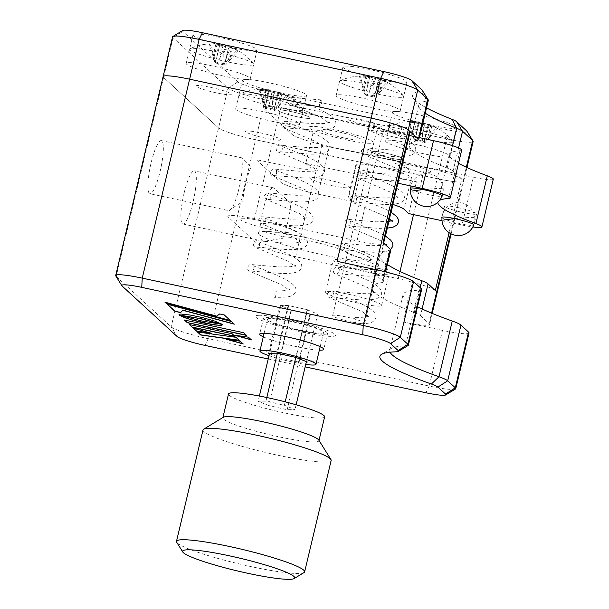 <?xml version="1.0" encoding="UTF-8"?>
<svg xmlns="http://www.w3.org/2000/svg" width="609" height="609" viewBox="0 0 609 609"><rect width="100%" height="100%" fill="white"/><g stroke="black" fill="none" stroke-linecap="round" stroke-linejoin="round"><path stroke-width="0.46" stroke-dasharray="3.04 2.28" d="M272.116 188.059L273.601 187.869L290.858 203.376A27.169 5.344 -77.9 0 1 287.844 221.897A27.169 5.344 -77.9 0 1 282.538 238.309L263.773 241.324L260.188 238.111A27.169 5.344 -77.9 0 1 262.989 210.181A27.169 5.344 -77.9 0 1 272.116 188.059M184.063 193.266A27.169 5.344 -77.9 0 1 194.294 170.87A27.169 5.344 -77.9 0 1 193.137 201.594A27.169 5.344 -77.9 0 1 182.906 223.998A27.169 5.344 -77.9 0 1 184.063 193.266M229.951 210.349C228.071 210.744 232.341 207.897 242.77 201.807A27.169 5.344 -77.9 0 1 245.785 183.279A27.169 5.344 -77.9 0 1 251.098 166.866L242.169 157.914L241.872 160.296A27.169 5.344 -77.9 0 1 239.071 188.227A27.169 5.344 -77.9 0 1 229.951 210.349L229.228 210.706L149.913 193.715A27.169 5.344 -77.9 0 1 151.07 162.984A27.169 5.344 -77.9 0 1 161.301 140.58A27.169 5.344 -77.9 0 1 160.144 171.312A27.169 5.344 -77.9 0 1 149.913 193.715M365.986 271.325A28.813 3.243 13.4 0 1 333.146 260.233A28.813 3.243 13.4 0 1 356.364 262.494A28.813 3.243 13.4 0 1 389.204 273.586A28.813 3.243 13.4 0 1 365.986 271.325M358.404 303.153A28.813 3.243 13.4 0 1 325.556 292.061A28.813 3.243 13.4 0 1 348.782 294.322A28.813 3.243 13.4 0 1 381.622 305.413A28.813 3.243 13.4 0 1 358.404 303.153M263.286 336.823A32.932 3.707 -166.6 0 0 297.23 346.803A32.932 3.707 -166.6 0 0 319.344 350.175M290.029 320.791A32.932 3.707 -166.6 0 0 263.491 318.202A32.932 3.707 -166.6 0 0 301.021 330.885A32.932 3.707 -166.6 0 0 327.558 333.466A32.932 3.707 -166.6 0 0 290.029 320.791M435.313 290.539A32.932 3.707 -166.6 0 0 398.24 278.724L295.639 256.732A32.932 3.707 13.4 0 1 258.566 244.917L228.329 217.154A32.932 3.707 13.4 0 1 254.402 218.875L357.003 240.867A32.932 3.707 -166.6 0 0 383.541 243.448A32.932 3.707 -166.6 0 0 383.076 242.588M295.639 256.732L322.176 145.323L424.785 167.315A32.932 3.707 13.4 0 1 461.85 179.13L449.099 232.661M374.999 269.475L374.116 273.152A32.932 3.707 -166.6 0 0 337.051 261.337M254.402 218.875L280.939 107.466L383.548 129.458L357.003 240.867M410.085 132.046A32.932 3.707 13.4 0 1 383.548 129.458M422.083 308.976L420.476 315.706A32.932 3.707 -166.6 0 0 414.257 312.569A209.108 23.553 13.4 0 1 371.833 287.143A209.108 23.553 13.4 0 1 381.66 282.645A32.932 3.707 -166.6 0 0 383.206 281.937A32.932 3.707 -166.6 0 0 382.749 281.069L384.972 271.743M387.354 264.55A209.108 23.553 13.4 0 1 379.415 255.316A209.108 23.553 13.4 0 1 389.242 250.817L381.66 282.645M390.795 250.109A32.932 3.707 13.4 0 1 389.242 250.817M374.116 273.152L382.749 281.069M262.981 221.196A28.813 3.243 13.4 0 1 295.418 231.534A28.813 3.243 13.4 0 1 272.604 230.027A28.813 3.243 13.4 0 1 240.167 219.689A28.813 3.243 13.4 0 1 262.981 221.196M304.858 237.426A57.627 6.493 13.4 0 1 369.732 258.102A57.627 6.493 13.4 0 1 324.102 255.095A57.627 6.493 13.4 0 1 259.236 234.419A57.627 6.493 13.4 0 1 304.858 237.426M420.476 315.706L429.101 323.63L431.598 313.148M458.577 147.949L453.066 171.068L463.228 180.393A32.932 3.707 13.4 0 1 463.693 181.254A32.932 3.707 -166.6 0 0 463.228 180.393L461.85 179.13M172.583 36.822A32.932 3.707 -166.6 0 0 173.047 37.689L228.032 88.16A32.932 3.707 -166.6 0 0 265.098 99.975L446.633 138.882L437.155 178.673L255.62 139.766A32.932 3.707 13.4 0 1 218.555 127.951A32.932 3.707 -166.6 0 0 255.62 139.766L437.155 178.673A32.932 3.707 -166.6 0 0 463.693 181.254A32.932 3.707 13.4 0 1 437.155 178.673L403.029 321.91A32.932 3.707 -166.6 0 0 429.566 324.49A32.932 3.707 -166.6 0 0 429.101 323.63M417.53 306.769A177.006 19.937 13.4 0 1 403.067 294.589A177.006 19.937 13.4 0 1 418.741 290.265L405.465 345.965A177.006 19.937 -166.6 0 0 391.427 348.356A177.006 19.937 -166.6 0 0 389.798 350.289A177.006 19.937 -166.6 0 0 390.064 352.185M469.029 332.948A32.932 3.707 13.4 0 1 442.492 330.367L429.223 386.068L208.225 338.703A32.932 3.707 13.4 0 1 171.159 326.888L116.174 276.417A32.932 3.707 13.4 0 1 115.824 276.006M403.029 321.91L442.492 330.367M421.656 289.458A32.932 3.707 13.4 0 1 418.741 290.265M455.456 389.014A32.932 3.707 13.4 0 1 429.223 386.068L425.95 392.767M122.173 286.063L116.174 276.417L163.57 77.472L218.555 127.951L163.57 77.472A32.932 3.707 13.4 0 1 163.105 76.612M408.083 345.524A32.932 3.707 13.4 0 1 405.465 345.965L396.292 351.819M268.211 358.96L305.162 366.877M246.242 335.163L243.592 332.537L184.634 320.068M221.661 324.041L214.855 320.951L201.396 317.167L187.283 314.411L180.142 314.099M180.18 313.939L179.076 314.51M210.219 332.933L193.533 328.236M239.17 340.225L236.056 337.173L197.643 332.012M242.991 343.735L240.243 341.017L227.918 339.525M251.159 339.67L248.472 337.013L235.767 335.392M234.747 336.168L232.075 333.709M232.113 333.549L189.574 324.605M230.545 320.524L224.31 314.8L219.689 313.81L216.789 316.01L164.917 302.163M234.046 323.935L231.45 321.362L167.391 304.241M221.379 324.125L204.609 321.423L181.056 315.713M222.346 324.833L221.798 324.163M181.094 315.553L180.112 315.256M441.989 217.71A16.466 1.857 -166.6 0 0 460.632 223.731A16.466 1.857 -166.6 0 0 473.657 225.254M457.793 207.547A16.466 1.857 -166.6 0 0 444.524 206.253A16.466 1.857 -166.6 0 0 463.289 212.594A16.466 1.857 -166.6 0 0 476.558 213.881A16.466 1.857 -166.6 0 0 457.793 207.547M408.776 213.584L416.358 181.756L361.107 169.911L356.295 165.496A28.813 3.243 -166.6 0 1 355.892 164.742A28.813 3.243 -166.6 0 1 381.881 167.612A28.813 3.243 -166.6 0 1 411.547 177.341L403.965 209.169M392.835 204.426A28.813 3.243 -166.6 0 0 363.954 197.346A28.813 3.243 -166.6 0 0 348.31 196.57A28.813 3.243 -166.6 0 0 348.713 197.324L353.524 201.746L361.107 169.911M397.898 183.202L305.771 163.456L313.353 131.628L285.728 125.705L289.519 109.787L409.271 135.457M461.675 150.164A24.695 2.779 13.4 0 1 459.985 150.743A156.422 17.623 -166.6 0 0 449.32 154.427A156.422 17.623 -166.6 0 0 458.539 163.303M493.29 179.183A24.695 2.779 13.4 0 1 473.383 177.249L462.01 224.995A24.695 2.779 -166.6 0 0 472.85 226.959M439.66 200.308A156.422 17.623 -166.6 0 0 437.947 202.15M384.964 152.981A16.466 1.857 -166.6 0 0 371.932 152.121A16.466 1.857 -166.6 0 0 390.46 158.028A16.466 1.857 -166.6 0 0 403.501 158.888A16.466 1.857 -166.6 0 0 384.964 152.981A16.466 1.857 -166.6 0 0 371.932 152.121A16.466 1.857 -166.6 0 0 390.46 158.028A16.466 1.857 -166.6 0 0 403.501 158.888A16.466 1.857 -166.6 0 0 384.964 152.981M297.078 116.73A16.466 1.857 -166.6 0 0 310.118 117.59A16.466 1.857 -166.6 0 0 291.582 111.683A16.466 1.857 -166.6 0 0 278.549 110.823A16.466 1.857 -166.6 0 0 297.078 116.73A16.466 1.857 -166.6 0 0 310.118 117.59A16.466 1.857 -166.6 0 0 291.582 111.683A16.466 1.857 -166.6 0 0 278.549 110.823A16.466 1.857 -166.6 0 0 297.078 116.73M344.458 138.007A20.584 2.322 -166.6 0 0 360.756 139.08A20.584 2.322 -166.6 0 0 337.584 131.696A20.584 2.322 -166.6 0 0 321.293 130.623A20.584 2.322 -166.6 0 0 344.458 138.007M305.771 163.456L310.582 167.871A28.813 3.243 -166.6 0 1 287.768 166.371L256.199 159.604L280.939 182.319A32.932 3.707 -166.6 0 0 318.012 194.134L329.385 146.388L473.383 177.249M329.385 146.388A32.932 3.707 13.4 0 1 292.312 134.574L263.446 108.075A32.932 3.707 13.4 0 1 289.519 109.787M442.012 220.709L462.01 224.995M318.012 194.134L353.524 201.746M410.375 188.683A16.466 1.857 -166.6 0 0 429.018 194.713A16.466 1.857 -166.6 0 0 442.043 196.227M333.085 185.753A20.584 2.322 -166.6 0 0 349.383 186.826A20.584 2.322 -166.6 0 0 326.211 179.442A20.584 2.322 -166.6 0 0 309.92 178.368A20.584 2.322 -166.6 0 0 333.085 185.753M280.033 92.88A32.932 3.707 13.4 0 1 242.504 80.198A32.932 3.707 13.4 0 1 269.033 82.786A32.932 3.707 13.4 0 1 306.571 95.461A32.932 3.707 13.4 0 1 280.033 92.88M273.205 121.526A32.932 3.707 13.4 0 1 235.675 108.851A32.932 3.707 13.4 0 1 262.213 111.432A32.932 3.707 13.4 0 1 299.742 124.114A32.932 3.707 13.4 0 1 273.205 121.526M429.992 125.02A32.932 3.707 13.4 0 1 392.462 112.338A32.932 3.707 13.4 0 1 419 114.926A32.932 3.707 13.4 0 1 456.529 127.601A32.932 3.707 13.4 0 1 429.992 125.02M423.171 153.666A32.932 3.707 13.4 0 1 385.634 140.991A32.932 3.707 13.4 0 1 412.171 143.572A32.932 3.707 13.4 0 1 449.708 156.254A32.932 3.707 13.4 0 1 423.171 153.666M380.511 79.589A32.932 3.707 13.4 0 1 342.974 66.914A32.932 3.707 13.4 0 1 369.511 69.495A32.932 3.707 13.4 0 1 407.048 82.177A32.932 3.707 13.4 0 1 380.511 79.589M373.682 108.242A32.932 3.707 13.4 0 1 336.153 95.56A32.932 3.707 13.4 0 1 362.69 98.14A32.932 3.707 13.4 0 1 400.22 110.823A32.932 3.707 13.4 0 1 373.682 108.242M230.552 47.449A32.932 3.707 13.4 0 1 193.015 34.774A32.932 3.707 13.4 0 1 219.552 37.355A32.932 3.707 13.4 0 1 257.082 50.037A32.932 3.707 13.4 0 1 230.552 47.449M223.724 76.102A32.932 3.707 13.4 0 1 186.194 63.42A32.932 3.707 13.4 0 1 212.731 66A32.932 3.707 13.4 0 1 250.261 78.683A32.932 3.707 13.4 0 1 223.724 76.102M346.521 139.903A32.932 3.707 -166.6 0 0 372.594 141.623A32.932 3.707 -166.6 0 0 335.521 129.808A32.932 3.707 -166.6 0 0 309.456 128.088A32.932 3.707 -166.6 0 0 346.521 139.903M260.134 132.8A18.11 2.04 13.4 0 1 280.521 139.301A18.11 2.04 13.4 0 1 266.186 138.357A18.11 2.04 13.4 0 1 245.8 131.856A18.11 2.04 13.4 0 1 260.134 132.8M410.093 164.94A18.11 2.04 13.4 0 1 430.487 171.441A18.11 2.04 13.4 0 1 416.145 170.497A18.11 2.04 13.4 0 1 395.759 163.996A18.11 2.04 13.4 0 1 410.093 164.94M360.612 119.516A18.11 2.04 13.4 0 1 380.998 126.01A18.11 2.04 13.4 0 1 366.664 125.066A18.11 2.04 13.4 0 1 346.27 118.565A18.11 2.04 13.4 0 1 360.612 119.516M210.653 87.376A18.11 2.04 13.4 0 1 231.039 93.87A18.11 2.04 13.4 0 1 216.697 92.926A18.11 2.04 13.4 0 1 196.311 86.425A18.11 2.04 13.4 0 1 210.653 87.376M453.066 171.068A32.932 3.707 -166.6 0 0 447.212 168.069A197.582 22.259 13.4 0 1 409.271 144.889A197.582 22.259 13.4 0 1 417.492 140.793A32.932 3.707 -166.6 0 0 418.863 140.108A32.932 3.707 -166.6 0 0 418.406 139.24L418.817 137.505M415.802 136.858L418.406 139.24M466.974 131.262A24.695 2.779 13.4 0 1 447.151 129.664L265.623 90.756A24.695 2.779 13.4 0 1 237.822 81.895L182.837 31.424A24.695 2.779 13.4 0 1 182.715 30.503M447.151 129.664L446.633 138.882A32.932 3.707 -166.6 0 0 473.17 141.471M422.151 90.109A24.695 2.779 13.4 0 1 421.207 90.962A205.819 23.18 -166.6 0 0 413.321 98.095A205.819 23.18 -166.6 0 0 426.544 107.884M425.28 113.183A197.582 22.259 13.4 0 1 419.411 107.846A197.582 22.259 13.4 0 1 418.756 105.098A197.582 22.259 13.4 0 1 426.978 101.003A32.932 3.707 -166.6 0 0 428.348 100.318M352.961 322.275A16.466 1.857 13.4 0 1 332.643 315.614A16.466 1.857 13.4 0 1 344.359 316.581A16.466 1.857 13.4 0 1 364.677 323.242A16.466 1.857 13.4 0 1 352.961 322.275M388.344 131.963A16.466 1.857 -166.6 0 0 376.628 130.996A16.466 1.857 -166.6 0 0 396.946 137.657A16.466 1.857 -166.6 0 0 408.662 138.624A16.466 1.857 -166.6 0 0 388.344 131.963M270.114 318.454A28.813 3.243 -166.6 0 0 267.496 319.162A28.813 3.243 -166.6 0 0 289.085 327.566A28.813 3.243 -166.6 0 0 320.935 333.222A28.813 3.243 -166.6 0 0 323.554 332.514A28.813 3.243 -166.6 0 0 301.965 324.102A28.813 3.243 -166.6 0 0 270.114 318.454M268.995 355.671A28.813 3.243 -166.6 0 0 305.748 364.426M299.08 362.18L310.453 314.434L291.094 310.088L279.721 357.833L299.08 362.18L306.319 362.035M296.157 357.506L307.537 309.76L288.179 305.413L279.965 305.573L268.584 353.319M288.179 305.413L276.806 353.159M269.475 353.677L279.721 357.833M259.228 315.287A41.161 4.636 -166.6 0 0 278.579 326.173A41.161 4.636 -166.6 0 0 331.821 336.381A41.161 4.636 -166.6 0 0 312.47 325.503A41.161 4.636 -166.6 0 0 259.228 315.287M282.964 236.772A37.05 4.172 13.4 0 1 324.544 244.506A37.05 4.172 13.4 0 1 350.472 254.973L370.797 260.454A58.449 6.585 13.4 0 0 330.36 243.493A58.449 6.585 13.4 0 0 262.639 231.291L282.964 236.772M424.602 139.225L427.921 125.728C427.8 124.921 429.101 125.012 431.827 125.987A52.595 51.225 132.6 0 1 437.605 128.636A51.11 11.586 132.8 0 0 437.148 128.088A51.11 11.586 132.8 0 0 436.6 127.7A51.11 11.586 132.8 0 0 436.554 127.677A52.595 51.225 -47.4 0 0 435.823 127.289A52.595 51.225 -47.4 0 0 430.784 125.028L425.227 123.254A52.595 10.345 102.1 0 0 423.841 123.627A51.11 45.987 -143.5 0 0 417.843 122.34A52.595 10.345 -77.9 0 1 419.228 121.967L415.315 121.709A52.595 51.225 -47.4 0 0 408.898 121.754A51.11 5.824 -107.9 0 1 409.393 122.143A51.11 5.824 -107.9 0 1 409.948 122.713A52.595 51.225 132.6 0 1 416.358 122.668C419.38 122.927 421.23 123.513 421.923 124.442A52.595 10.345 -77.9 0 1 422.661 126.763A51.11 40.232 177.3 0 1 428.66 128.05A52.595 10.345 102.1 0 0 427.921 125.728L424.602 139.225L424.351 142.613L416.297 140.885A4.941 0.556 -166.6 0 0 415.407 140.595L413.998 139.309A4.941 0.556 -166.6 0 0 414.63 139.354L416.046 135.723L419.304 121.96A52.686 52.686 0 0 0 389.486 126.261A32.932 3.707 -166.6 0 0 389.501 127.563A32.932 3.707 -166.6 0 0 425.668 139.179A32.932 3.707 -166.6 0 0 452.906 141.372A32.932 3.707 -166.6 0 0 452.647 141.098A32.932 3.707 -166.6 0 0 421.017 130.501A32.932 3.707 -166.6 0 0 389.486 126.261M416.046 135.723L419.327 121.967M415.315 121.709L412.46 133.698L413.998 139.309M412.46 133.698L408.898 121.754M409.948 122.713L415.407 140.595M421.923 124.442L419.061 136.431L416.297 140.885M419.061 136.431L422.661 126.763M425.059 137.718L428.66 128.05M431.827 125.987L428.972 137.977L424.983 142.651A4.941 0.556 -166.6 0 0 424.351 142.613M428.972 137.977L437.605 128.636M424.983 142.651L423.575 141.364L436.554 127.677M425.227 123.254L422.372 135.244L422.684 141.075A4.941 0.556 -166.6 0 0 423.575 141.364M422.372 135.244L423.841 123.627M422.684 141.075L414.63 139.354M416.373 133.957L417.843 122.34M274.644 107.085L277.955 93.588C277.833 92.781 279.143 92.865 281.868 93.847A52.595 51.225 132.6 0 1 287.638 96.496A51.11 11.586 132.8 0 0 287.182 95.948A51.11 11.586 132.8 0 0 286.633 95.56A51.11 11.586 132.8 0 0 286.595 95.537A52.595 51.225 -47.4 0 0 285.865 95.149A52.595 51.225 -47.4 0 0 280.825 92.888L275.26 91.114A52.595 10.345 102.1 0 0 273.883 91.487A51.11 45.987 -143.5 0 0 267.884 90.201A52.595 10.345 -77.9 0 1 269.269 89.828L265.357 89.569A52.595 51.225 -47.4 0 0 258.939 89.607A51.11 5.824 -107.9 0 1 259.434 90.003A51.11 5.824 -107.9 0 1 259.982 90.566A52.595 51.225 132.6 0 1 266.399 90.528C269.414 90.787 271.271 91.373 271.957 92.302A52.595 10.345 -77.9 0 1 272.703 94.623A51.11 40.232 177.3 0 1 278.701 95.91A52.595 10.345 102.1 0 0 277.955 93.588L274.644 107.085L274.393 110.465L266.339 108.745A4.941 0.556 -166.6 0 0 265.44 108.455L264.04 107.169A4.941 0.556 -166.6 0 0 264.671 107.214L266.087 103.583L269.345 89.82A52.686 52.686 0 0 0 239.527 94.121A32.932 3.707 -166.6 0 0 239.543 95.423A32.932 3.707 -166.6 0 0 275.71 107.039A32.932 3.707 -166.6 0 0 302.947 109.232A32.932 3.707 -166.6 0 0 302.688 108.95A32.932 3.707 -166.6 0 0 271.058 98.361A32.932 3.707 -166.6 0 0 239.527 94.121M266.087 103.583L269.361 89.828M265.357 89.569L262.502 101.558L264.04 107.169M262.502 101.558L258.939 89.607M259.982 90.566L265.44 108.455M271.957 92.302L269.102 104.291L266.339 108.745M269.102 104.291L272.703 94.623M275.101 105.578L278.701 95.91M281.868 93.847L279.013 105.829L275.017 110.511A4.941 0.556 -166.6 0 0 274.393 110.465M279.013 105.829L287.638 96.496M275.017 110.511L273.616 109.224L286.595 95.537M275.26 91.114L272.406 103.104L272.725 108.935A4.941 0.556 -166.6 0 0 273.616 109.224M272.406 103.104L273.883 91.487M272.725 108.935L264.671 107.214M266.407 101.817L267.884 90.201M225.155 61.654L228.474 48.157C228.352 47.357 229.654 47.441 232.387 48.416A52.595 51.225 132.6 0 1 238.157 51.072A51.11 11.586 132.8 0 0 237.7 50.517A51.11 11.586 132.8 0 0 237.152 50.128A51.11 11.586 132.8 0 0 237.114 50.113A52.595 51.225 -47.4 0 0 236.376 49.725A52.595 51.225 -47.4 0 0 231.344 47.456L225.779 45.683A52.595 10.345 102.1 0 0 224.401 46.056A51.11 45.987 -143.5 0 0 218.403 44.769A52.595 10.345 -77.9 0 1 219.78 44.396L215.868 44.137A52.595 51.225 -47.4 0 0 209.458 44.183A51.11 5.824 -107.9 0 1 209.953 44.571A51.11 5.824 -107.9 0 1 210.501 45.142A52.595 51.225 132.6 0 1 216.918 45.096C219.933 45.355 221.79 45.949 222.475 46.87A52.595 10.345 -77.9 0 1 223.214 49.192A51.11 40.232 177.3 0 1 229.212 50.478A52.595 10.345 102.1 0 0 228.474 48.157L225.155 61.654L224.904 65.041L216.85 63.313A4.941 0.556 -166.6 0 0 215.959 63.031L214.558 61.745A4.941 0.556 -166.6 0 0 215.183 61.783L216.606 58.152L219.864 44.396A52.686 52.686 0 0 0 190.038 48.697A32.932 3.707 -166.6 0 0 190.061 49.991A32.932 3.707 -166.6 0 0 226.221 61.608A32.932 3.707 -166.6 0 0 253.466 63.8A32.932 3.707 -166.6 0 0 253.199 63.526A32.932 3.707 -166.6 0 0 221.577 52.937A32.932 3.707 -166.6 0 0 190.038 48.697M216.606 58.152L219.879 44.396M215.868 44.137L213.013 56.127L214.558 61.745M213.013 56.127L209.458 44.183M210.501 45.142L215.959 63.031M222.475 46.87L219.621 58.86L216.85 63.313M219.621 58.86L223.214 49.192M225.619 60.146L229.212 50.478M232.387 48.416L229.532 60.405L225.536 65.079A4.941 0.556 -166.6 0 0 224.904 65.041M229.532 60.405L238.157 51.072M225.536 65.079L224.135 63.793L237.114 50.113M225.779 45.683L222.924 57.672L223.237 63.511A4.941 0.556 -166.6 0 0 224.135 63.793M222.924 57.672L224.401 46.056M223.237 63.511L215.183 61.783M216.926 56.386L218.403 44.769M372.434 79.01L369.579 91L366.816 95.453L374.87 97.181L375.121 93.794L378.433 80.297C378.311 79.497 379.613 79.581 382.345 80.555A52.595 51.225 132.6 0 1 388.116 83.212A51.11 11.586 132.8 0 0 387.659 82.657A51.11 11.586 132.8 0 0 387.111 82.268A51.11 11.586 132.8 0 0 387.073 82.253A52.595 51.225 -47.4 0 0 386.342 81.865A52.595 51.225 -47.4 0 0 381.303 79.596L375.738 77.823A52.595 10.345 102.1 0 0 374.36 78.196A51.11 45.987 -143.5 0 0 368.361 76.909A52.595 10.345 -77.9 0 1 369.739 76.536L365.834 76.285A52.595 51.225 -47.4 0 0 359.417 76.323A51.11 5.824 -107.9 0 1 359.911 76.711A51.11 5.824 -107.9 0 1 360.459 77.282A52.595 51.225 132.6 0 1 366.877 77.244C369.891 77.495 371.749 78.089 372.434 79.01A52.595 10.345 -77.9 0 1 373.18 81.332A51.11 40.232 177.3 0 1 379.171 82.618A52.595 10.345 102.1 0 0 378.433 80.297L378.402 80.038M403.166 95.666A32.932 3.707 -166.6 0 0 371.536 85.077A32.932 3.707 -166.6 0 0 340.005 80.837A32.932 3.707 -166.6 0 0 340.02 82.131A32.932 3.707 -166.6 0 0 376.187 93.756A32.932 3.707 -166.6 0 0 403.424 95.94A32.932 3.707 -166.6 0 0 403.166 95.666M365.834 76.285L362.972 88.267L364.517 93.885A4.941 0.556 -166.6 0 0 365.149 93.923L366.565 90.292L369.823 76.536A52.686 52.686 0 0 0 340.005 80.837M362.972 88.267L359.417 76.323M364.517 93.885L365.918 95.171L360.459 77.282M366.816 95.453A4.941 0.556 -166.6 0 0 365.918 95.171M369.579 91L373.18 81.332M375.578 92.286L379.171 82.618M382.345 80.555L379.491 92.545L375.494 97.219A4.941 0.556 -166.6 0 0 374.87 97.181M379.491 92.545L388.116 83.212M375.494 97.219L374.093 95.933L387.073 82.253M375.738 77.823L372.883 89.812L373.203 95.651A4.941 0.556 -166.6 0 0 374.093 95.933M372.883 89.812L374.36 78.196M373.203 95.651L365.149 93.923M366.884 88.526L368.361 76.909M304.005 572.589A65.863 7.422 13.4 0 1 246.105 565.51A65.863 7.422 13.4 0 1 176.694 542.261M203.018 429.939A65.863 7.422 -166.6 0 0 272.649 454.101A65.863 7.422 -166.6 0 0 331.159 460.465M318.766 440.048A49.398 5.565 13.4 0 1 318.933 440.733A49.398 5.565 13.4 0 1 275.047 435.96A49.398 5.565 13.4 0 1 222.825 417.835A49.398 5.565 13.4 0 1 223.282 417.302M324.62 416.861A49.398 5.565 13.4 0 1 280.734 412.087A49.398 5.565 13.4 0 1 228.512 393.962M268.736 405.564L258.132 401.27L265.958 401.118L284.395 405.259L295 409.553L287.174 409.712L268.736 405.564L291.49 310.072L280.886 305.779L269.566 353.296M259.381 396.033L258.132 401.27M280.886 305.779L288.712 305.627L307.142 309.768L317.746 314.061L309.92 314.221L291.49 310.072M309.92 314.221L287.174 409.712M317.746 314.061L306.411 361.655M296.134 404.787L295 409.553M307.142 309.768L295.791 357.422M285.21 401.818L284.395 405.259M288.712 305.627L277.354 353.281M266.818 397.525L265.958 401.118M354.309 323.782A3.296 0.959 -78.6 0 1 354.149 320.304A3.296 0.959 -78.6 0 1 355.671 317.365A3.296 0.959 -78.6 0 1 355.823 317.418A3.296 0.959 -78.6 0 1 355.983 320.905A3.296 0.959 -78.6 0 1 354.461 323.836A3.296 0.959 -78.6 0 1 354.309 323.782M401.323 126.436A3.296 0.959 101.4 0 0 401.171 126.383A3.296 0.959 101.4 0 0 399.641 129.321A3.296 0.959 101.4 0 0 399.809 132.8A3.296 0.959 101.4 0 0 399.961 132.853A3.296 0.959 101.4 0 0 401.483 129.923A3.296 0.959 101.4 0 0 401.323 126.436M274.408 297.283A3.296 0.959 -78.6 0 1 274.24 293.804A3.296 0.959 -78.6 0 1 275.77 290.874A3.296 0.959 -78.6 0 1 275.923 290.919A3.296 0.959 -78.6 0 1 276.083 294.406A3.296 0.959 -78.6 0 1 274.56 297.337A3.296 0.959 -78.6 0 1 274.408 297.283M321.423 99.937A3.296 0.959 101.4 0 0 321.263 99.891A3.296 0.959 101.4 0 0 319.74 102.822A3.296 0.959 101.4 0 0 319.9 106.301A3.296 0.959 101.4 0 0 320.052 106.354A3.296 0.959 101.4 0 0 321.582 103.423A3.296 0.959 101.4 0 0 321.423 99.937M398.24 278.724L399.984 271.416M413.519 214.604L424.785 167.315M414.257 312.569L420.187 287.676M450.561 233.552L466.357 167.254M204.959 345.402L208.225 338.703L210.052 331.045M210.09 330.885L212.313 321.56M212.351 321.4L265.098 99.975L265.623 90.756M237.822 81.895L228.032 88.16L171.159 326.888L177.158 336.541M356.295 165.496L348.713 197.324M459.985 150.743L448.612 198.488M163.57 77.472L173.047 37.689L182.837 31.424M417.492 140.793L426.978 101.003L421.207 90.962M447.212 168.069L452.54 145.696M454.923 218.639A16.466 0.761 -5.2 0 1 465.322 217.748A16.466 0.761 -5.2 0 1 474.792 217.58A16.466 0.761 -5.2 0 1 473.262 218.045M423.308 189.612A16.466 0.761 -5.2 0 1 433.707 188.729A16.466 0.761 -5.2 0 1 443.177 188.554A16.466 0.761 -5.2 0 1 441.647 189.026M413.503 134.658L416.358 122.668M427.929 137.017L430.784 125.028M263.545 102.518L266.399 90.528M277.97 104.87L280.825 92.888M214.056 57.086L216.918 45.096M228.482 59.446L231.344 47.456M364.022 89.226L366.877 77.244M378.448 91.586L381.303 79.596M273.601 187.869L194.294 170.87M242.169 157.914L161.301 140.58M325.556 292.061L333.146 260.233M263.491 318.202L259.7 334.12M327.558 333.466L323.767 349.383M381.622 305.413L389.204 273.586M371.833 287.143L379.415 255.316M383.206 281.937L385.604 271.903M466.958 167.528L451.155 233.864M432.207 313.399L429.566 324.49M263.773 241.331L182.906 223.998M389.798 350.289L403.067 294.589M391.427 348.356L381.599 354.316M444.524 206.253L441.868 217.39M355.892 164.742L348.31 196.57M449.32 154.427L437.94 202.173M476.558 213.881L473.901 225.026M235.675 108.851L242.504 80.198M385.634 140.991L392.462 112.338M336.153 95.56L342.974 66.914M186.194 63.42L193.015 34.774M250.261 78.683L257.082 50.037M400.22 110.823L407.048 82.177M449.708 156.254L456.529 127.601M299.742 124.114L306.571 95.461M419.411 107.846L413.321 98.095M409.271 144.889L418.756 105.098M418.863 140.108L419.456 137.642M332.643 315.614L376.628 130.996M364.677 323.242L383.746 243.197M383.837 242.816L385.444 236.064M389.524 218.943L391.13 212.191M392.972 204.472L408.662 138.624M267.496 319.162L264.116 333.329M323.554 332.514L320.182 346.681M473.84 224.782A16.466 16.466 0 0 0 457.26 202.645A16.466 16.466 0 0 0 442.035 217.207M442.225 195.755A16.466 16.466 0 0 0 425.645 173.626A16.466 16.466 0 0 0 410.42 188.181M452.906 141.372A52.686 52.686 0 0 0 436.6 127.7M435.823 127.289A52.686 52.686 0 0 0 426.627 123.581M302.947 109.232A52.686 52.686 0 0 0 286.633 95.56M285.865 95.149A52.686 52.686 0 0 0 276.669 91.441M253.466 63.8A52.686 52.686 0 0 0 237.152 50.128M236.376 49.725A52.686 52.686 0 0 0 227.18 46.01M403.424 95.94A52.686 52.686 0 0 0 387.111 82.268M386.342 81.865A52.686 52.686 0 0 0 377.146 78.158M366.565 90.292L369.846 76.536M375.121 93.794L378.395 80.038M399.961 132.853L371.071 130.478L373.188 129.154C373.88 127.509 373.644 126.116 372.487 124.99L378.752 127.456C385.939 129.999 393.741 133.264 402.153 137.253C407.292 139.743 411.075 142.232 413.511 144.736C415.353 146.685 416.061 148.665 415.658 150.667C415.079 152.988 413.275 154.595 410.238 155.493C406.713 156.467 402.016 156.894 396.139 156.779L365.385 154.351L367.501 153.026C368.186 151.382 367.958 149.989 366.801 148.862L373.066 151.329C380.252 153.871 388.055 157.137 396.467 161.126C401.605 163.615 405.388 166.105 407.824 168.609C409.659 170.558 410.375 172.537 409.971 174.539C409.393 176.861 407.581 178.467 404.543 179.366C401.026 180.34 396.33 180.766 390.445 180.652L359.698 178.224L361.815 176.899C362.5 175.255 362.271 173.862 361.114 172.735L367.379 175.202C374.565 177.744 382.361 181.01 390.78 184.999C395.919 187.488 399.702 189.978 402.138 192.482C403.973 194.431 404.688 196.41 404.285 198.412C403.706 200.734 401.894 202.34 398.857 203.239C395.34 204.213 390.643 204.639 384.759 204.525L354.004 202.097L356.128 200.772C356.813 199.128 356.577 197.735 355.428 196.608L385.094 208.872L391.008 212.115M401.171 126.383L379.209 124.693C370.021 123.764 370.287 123.833 369.069 124.373L367.227 126.619C366.983 128.179 367.531 129.435 368.871 130.387L402.047 144.508L409.24 149.837L409.476 148.763L404.452 149.974L393.437 150.187L373.523 148.566C364.334 147.637 364.601 147.705 363.383 148.246L361.54 150.492C361.289 152.052 361.837 153.308 363.185 154.26L396.352 168.381L403.554 173.71L403.782 172.636L398.766 173.847L387.743 174.06L367.836 172.438C358.648 171.51 358.914 171.578 357.696 172.119L355.854 174.364L356.448 177.166C358.495 178.802 355.306 177.508 365.864 181.566L390.666 192.254L397.867 197.582L398.096 196.509L393.079 197.719L382.056 197.933L362.149 196.311C352.961 195.382 353.228 195.451 352.01 195.991L350.167 198.237L350.761 201.039C352.809 202.675 349.619 201.381 360.178 205.439L384.979 216.126L389.402 218.852M392.181 221.455L392.409 220.382L391.64 220.755M388.945 221.379L376.37 221.805L356.463 220.184C347.275 219.255 347.541 219.324 346.323 219.864L344.473 222.11L345.075 224.911C347.122 226.548 343.933 225.254 354.491 229.311L379.293 239.999L383.716 242.725M387.339 228.131L379.072 228.398L348.318 225.969L350.441 224.645C351.127 223.001 350.891 221.607 349.741 220.481L379.407 232.745L385.322 235.987M386.494 245.328L386.723 244.255L385.954 244.628M385.467 244.78L381.706 245.465L370.683 245.678L350.776 244.057C341.588 243.128 341.855 243.197 340.637 243.737L338.787 245.983C338.543 247.543 339.091 248.799 340.431 249.751L373.606 263.872L380.808 269.201L381.036 268.127L376.019 269.338L364.997 269.551L345.082 267.93C335.894 267.001 336.16 267.069 334.95 267.61L333.1 269.856L333.702 272.657C335.749 274.294 332.552 272.999 343.118 277.057L367.92 287.745L375.114 293.074L375.35 292L370.333 293.211L359.31 293.424L339.396 291.802C330.207 290.874 330.474 290.942 329.256 291.483L327.414 293.728C327.17 295.289 327.718 296.545 329.058 297.497L362.233 311.618L369.427 316.946L369.663 315.873L368.415 316.398C365.682 317.175 361.434 317.495 355.671 317.365M390.597 249.53L387.484 250.984L373.386 252.271L342.631 249.842L344.755 248.518C345.44 246.873 345.204 245.48 344.055 244.354L350.32 246.82C357.506 249.363 365.301 252.628 373.72 256.617C378.851 259.107 382.642 261.596 385.078 264.1C386.913 266.049 387.628 268.029 387.225 270.031C386.646 272.352 384.835 273.959 381.797 274.857C378.28 275.831 373.576 276.258 367.699 276.143L336.944 273.715L339.068 272.39C339.753 270.746 339.517 269.353 338.36 268.226L344.633 270.693C351.812 273.235 359.614 276.501 368.034 280.49C373.165 282.979 376.956 285.469 379.392 287.973C381.226 289.922 381.942 291.901 381.538 293.903C380.952 296.225 379.148 297.831 376.111 298.73C372.586 299.704 367.889 300.13 362.012 300.016L331.258 297.588L333.382 296.263C334.067 294.619 333.831 293.226 332.674 292.099L338.947 294.566C345.95 297.047 353.593 300.237 361.883 304.135C367.197 306.677 371.117 309.227 373.644 311.785C375.525 313.726 376.255 315.751 375.837 317.837C373.309 322.481 371.932 323.897 354.461 323.836M320.052 106.354L291.171 103.979L293.287 102.662C293.972 101.01 293.736 99.625 292.586 98.491L298.852 100.957C306.038 103.507 313.833 106.773 322.252 110.754C327.391 113.244 331.174 115.74 333.61 118.237C335.445 120.186 336.16 122.165 335.757 124.175C335.178 126.489 333.367 128.103 330.329 128.994C326.812 129.968 322.108 130.395 316.231 130.28L285.476 127.852L287.6 126.535C288.285 124.883 288.049 123.498 286.9 122.363L293.165 124.83C300.351 127.38 308.146 130.646 316.566 134.627C321.697 137.116 325.488 139.613 327.924 142.11C329.758 144.059 330.474 146.038 330.07 148.048C329.492 150.362 327.68 151.976 324.643 152.867C321.126 153.841 316.421 154.267 310.544 154.153L279.79 151.725L281.914 150.408C282.599 148.756 282.363 147.37 281.213 146.236L287.478 148.703C294.665 151.253 302.46 154.519 310.879 158.5C316.01 160.989 319.801 163.486 322.237 165.983C324.072 167.932 324.787 169.911 324.384 171.921C323.805 174.235 321.994 175.849 318.956 176.739C315.439 177.714 310.735 178.14 304.858 178.026L274.103 175.598L276.227 174.281C276.912 172.629 276.676 171.243 275.527 170.109L281.792 172.575C288.978 175.126 296.773 178.391 305.193 182.373C310.324 184.862 314.115 187.359 316.551 189.856C318.385 191.805 319.101 193.784 318.697 195.793C318.119 198.108 316.307 199.722 313.27 200.612C309.753 201.587 305.048 202.013 299.171 201.899L268.417 199.47L270.541 198.153C271.226 196.501 270.99 195.116 269.833 193.982L276.105 196.448C283.284 198.998 291.087 202.264 299.506 206.245C304.637 208.735 308.428 211.232 310.864 213.729C312.699 215.677 313.414 217.657 313.011 219.666C312.425 221.981 310.62 223.594 307.583 224.485C304.058 225.459 299.362 225.886 293.485 225.772L262.73 223.343L264.854 222.026C265.539 220.374 265.303 218.989 264.146 217.855L270.419 220.321C277.597 222.871 285.4 226.137 293.82 230.118C298.95 232.608 302.734 235.104 305.178 237.601C307.012 239.55 307.728 241.529 307.317 243.539C306.738 245.853 304.934 247.467 301.897 248.358C298.372 249.332 293.675 249.759 287.798 249.644L257.044 247.216L259.168 245.899C259.853 244.247 259.617 242.862 258.46 241.727L264.732 244.194C271.911 246.744 279.714 250.01 288.133 253.991C293.264 256.48 297.047 258.977 299.491 261.474C301.326 263.423 302.041 265.402 301.63 267.412C301.052 269.726 299.247 271.34 296.21 272.231C292.685 273.205 287.988 273.631 282.112 273.517L251.357 271.089L253.481 269.772C254.166 268.12 253.93 266.734 252.773 265.6L259.046 268.067C266.042 270.556 273.692 273.745 281.982 277.643C287.296 280.178 291.216 282.728 293.744 285.286C295.624 287.235 296.355 289.252 295.928 291.346C293.401 295.982 292.031 297.398 274.56 297.337M321.263 99.891L299.308 98.194C290.12 97.273 290.386 97.333 289.168 97.874L287.326 100.127L287.92 102.921C289.968 104.558 286.778 103.264 297.337 107.329L322.138 118.009L329.34 123.338L329.568 122.264L324.551 123.475L313.528 123.688L293.622 122.066C284.433 121.145 284.7 121.206 283.482 121.747L281.632 124C281.388 125.553 281.937 126.809 283.284 127.761L316.452 141.882L323.653 147.211L323.881 146.137L318.865 147.348L307.842 147.561L287.935 145.939C278.747 145.018 279.013 145.079 277.795 145.62L275.946 147.873L276.547 150.667C278.595 152.303 275.397 151.009 285.964 155.074L310.765 165.755L317.967 171.083L318.195 170.01L313.178 171.22L302.155 171.433L282.249 169.812C273.053 168.891 273.319 168.952 272.109 169.492L270.259 171.746C270.015 173.299 270.563 174.555 271.903 175.506L305.079 189.627L312.28 194.956L312.508 193.883L307.492 195.093L296.469 195.306L276.555 193.685C267.366 192.764 267.633 192.825 266.422 193.365L264.572 195.618C264.329 197.171 264.877 198.427 266.217 199.379L299.392 213.5L306.586 218.829L306.822 217.756L301.805 218.966L290.782 219.179L270.868 217.558C261.68 216.637 261.946 216.697 260.728 217.238L258.886 219.491C258.642 221.044 259.19 222.3 260.53 223.252L293.705 237.373L300.899 242.702L301.135 241.628L296.119 242.839L285.096 243.052L265.181 241.43C255.993 240.509 256.26 240.57 255.042 241.111L253.199 243.364L253.801 246.158C255.841 247.794 252.651 246.5 263.21 250.565L288.019 261.246L295.213 266.575L295.449 265.501L290.424 266.712L279.409 266.925L259.495 265.303C250.307 264.382 250.573 264.443 249.355 264.984L247.513 267.237C247.269 268.79 247.817 270.046 249.157 270.997L282.332 285.119L289.526 290.447L289.762 289.374L288.514 289.899C285.781 290.676 281.533 290.995 275.77 290.874"/><path stroke-width="0.91" d="M319.344 350.175A32.932 3.707 -166.6 0 0 323.767 349.383A32.932 3.707 -166.6 0 0 286.238 336.701A32.932 3.707 -166.6 0 0 259.7 334.12A32.932 3.707 -166.6 0 0 263.286 336.823M384.972 271.743L390.331 249.241L383.076 242.588L409.621 131.179L408.243 129.915A32.932 3.707 -166.6 0 0 371.178 118.1A32.932 3.707 13.4 0 1 408.243 129.915L415.802 136.858M409.621 131.179A32.932 3.707 13.4 0 1 410.085 132.046L383.624 243.09M420.187 287.676L421.839 280.741A32.932 3.707 13.4 0 1 428.058 283.878L435.313 290.539L449.099 232.661M421.839 280.741A209.108 23.553 13.4 0 1 387.354 264.55M390.331 249.241A32.932 3.707 13.4 0 1 390.795 250.109L385.604 271.903M390.064 352.185A177.006 19.937 -166.6 0 0 438.998 376.75L452.266 321.042A177.006 19.937 13.4 0 1 417.53 306.769M452.266 321.042A32.932 3.707 13.4 0 1 460.96 325.099L468.565 332.088A32.932 3.707 13.4 0 1 469.029 332.948L455.76 388.656A32.932 3.707 13.4 0 1 455.456 389.014L445.628 394.975A24.695 2.779 -166.6 0 0 445.506 394.053L437.901 387.073A24.695 2.779 -166.6 0 0 431.378 384.028A185.235 20.866 13.4 0 1 381.599 354.316A185.235 20.866 13.4 0 1 396.292 351.819A24.695 2.779 -166.6 0 0 398.248 351.484A24.695 2.779 -166.6 0 0 398.134 350.563L390.521 343.583A24.695 2.779 -166.6 0 0 362.72 334.722L141.73 287.357A24.695 2.779 -166.6 0 0 121.907 285.758A24.695 2.779 -166.6 0 0 122.173 286.063L177.158 336.541A24.695 2.779 -166.6 0 0 204.959 345.402L268.211 358.96M121.907 285.758L115.824 276.006A32.932 3.707 13.4 0 1 115.71 275.55A32.932 3.707 13.4 0 1 142.247 278.138L363.246 325.503L376.514 269.795L337.051 261.337L371.178 118.1L189.643 79.193L371.178 118.1L380.655 78.317L199.12 39.41A32.932 3.707 -166.6 0 0 172.887 36.464A32.932 3.707 -166.6 0 0 172.583 36.822L163.105 76.612A32.932 3.707 13.4 0 1 189.643 79.193A32.932 3.707 -166.6 0 0 163.105 76.612A32.932 3.707 -166.6 0 0 163.57 77.472M376.514 269.795A32.932 3.707 13.4 0 1 413.58 281.609L421.192 288.597A32.932 3.707 13.4 0 1 421.656 289.458L408.38 345.166A32.932 3.707 13.4 0 1 408.083 345.524L398.248 351.484M431.378 384.028L438.998 376.75A32.932 3.707 13.4 0 1 447.691 380.808L455.296 387.788A32.932 3.707 13.4 0 1 455.76 388.656M362.72 334.722L363.246 325.503A32.932 3.707 13.4 0 1 400.311 337.317L407.923 344.298A32.932 3.707 13.4 0 1 408.38 345.166M305.162 366.877L425.95 392.767A24.695 2.779 -166.6 0 0 445.628 394.975M184.36 320.007L187.283 322.694L246.478 335.384L243.554 332.697L184.36 320.007M184.634 320.068L187.283 322.694M187.321 322.534L246.242 335.163M180.903 314.046L179.191 314.366L179.335 315.173L199.295 318.461L221.95 324.3L214.817 321.11L203.497 317.852L190.792 315.127L180.903 314.046M179.076 314.51L179.373 315.013L201.8 318.842L221.097 324.034M221.136 323.881L221.661 324.041M193.533 328.236L196.555 331.014L210.219 332.933M211.384 333.26L193.22 328.144L196.517 331.174L211.384 333.26M197.643 332.012L200.742 334.851L239.17 340.225M239.383 340.423L236.018 337.333L197.4 331.981L200.704 335.011L239.383 340.423M227.918 339.525L242.991 343.735M243.257 343.978L240.205 341.177L226.746 339.373L243.257 343.978M235.767 335.392L251.159 339.67M248.434 337.173L234.534 335.224L251.426 339.913L248.434 337.173M234.99 336.389L232.075 333.709L189.3 324.544L192.216 327.223L234.99 336.389M189.574 324.605L192.254 327.063L234.747 336.168M166.188 303.328L230.507 320.684L224.272 314.96L219.651 313.97L216.751 316.17L164.917 302.163L166.188 303.328L230.248 320.448M165.214 302.239L166.227 303.168M180.637 312.584L182.822 310.293L234.313 324.178L231.412 321.522L167.094 304.157L174.95 311.366L180.637 312.584L182.822 310.293M182.86 310.133L234.046 323.935M167.391 304.241L174.989 311.207L180.675 312.432M190 319.481L202.211 322.671L214.102 324.924L221.204 325.404L222.354 324.932L222.079 324.346L202.135 321.072L179.472 315.226L183.72 317.365L191.85 320.029M179.807 315.333L188.25 318.933M221.798 324.163L221.379 324.125M180.112 315.256L179.67 315.211M188.288 318.773L190.038 319.322M191.888 319.87L212.434 324.506L219.529 325.29L222.346 324.833M473.657 225.254A16.466 1.857 -166.6 0 0 473.901 225.026A16.466 1.857 -166.6 0 0 455.136 218.684A16.466 1.857 -166.6 0 0 441.868 217.39A16.466 1.857 -166.6 0 0 441.989 217.71M442.012 220.709L408.776 213.584L403.965 209.169A28.813 3.243 -166.6 0 0 392.835 204.426M439.66 200.308A156.422 17.623 -166.6 0 1 448.612 198.488A24.695 2.779 -166.6 0 0 450.295 197.91A24.695 2.779 -166.6 0 0 422.151 188.402L397.898 183.202M422.151 188.402L433.524 140.656L409.271 135.457M433.524 140.656A24.695 2.779 13.4 0 1 461.675 150.164L450.295 197.91M487.291 175.811A24.695 2.779 13.4 0 1 493.29 179.183L481.909 226.929A24.695 2.779 -166.6 0 0 475.918 223.556L487.291 175.811A156.422 17.623 -166.6 0 1 458.539 163.303M472.85 226.959A24.695 2.779 -166.6 0 0 481.909 226.929M437.947 202.15A156.422 17.623 -166.6 0 0 437.94 202.173A156.422 17.623 -166.6 0 0 475.918 223.556M442.043 196.227A16.466 1.857 -166.6 0 0 423.521 189.658A16.466 1.857 -166.6 0 0 410.375 188.683M411.722 80.479L421.885 89.805A24.695 2.779 13.4 0 1 422.151 90.109L428.234 99.861A32.932 3.707 -166.6 0 0 427.883 99.457L417.721 90.124A32.932 3.707 -166.6 0 0 380.655 78.317L383.921 71.618A24.695 2.779 13.4 0 1 411.722 80.479L417.721 90.124L374.999 269.475M172.887 36.464L182.715 30.503A24.695 2.779 13.4 0 1 202.394 32.711L383.921 71.618M466.958 167.528L473.17 141.471A32.932 3.707 -166.6 0 0 473.056 141.014A32.932 3.707 -166.6 0 0 472.706 140.603L462.543 131.278A32.932 3.707 -166.6 0 0 456.689 128.278A197.582 22.259 13.4 0 1 425.28 113.183M426.544 107.884A205.819 23.18 -166.6 0 0 452.152 119.379A24.695 2.779 13.4 0 1 456.552 121.625L466.707 130.95A24.695 2.779 13.4 0 1 466.974 131.262L473.056 141.014M419.456 137.642L428.348 100.318A32.932 3.707 -166.6 0 0 428.234 99.861M305.748 364.426A28.813 3.243 -166.6 0 0 313.346 365.05A28.813 3.243 -166.6 0 0 315.972 364.342A28.813 3.243 -166.6 0 0 294.383 355.938A28.813 3.243 -166.6 0 0 262.532 350.282A28.813 3.243 -166.6 0 0 259.914 350.99A28.813 3.243 -166.6 0 0 268.995 355.671M306.319 362.035L307.294 362.012L296.157 357.506L276.806 353.159L268.584 353.319L269.475 353.677M233.787 556.778A57.627 6.493 -166.6 0 0 182.784 552.013A57.627 6.493 -166.6 0 0 243.516 572.353A57.627 6.493 -166.6 0 0 294.177 578.55A57.627 6.493 -166.6 0 0 233.787 556.778M182.784 552.013L176.694 542.261A65.863 7.422 13.4 0 1 176.481 541.348A65.863 7.422 13.4 0 1 234.99 547.704A65.863 7.422 13.4 0 1 304.614 571.874A65.863 7.422 13.4 0 1 304.005 572.589L294.177 578.55M304.614 571.874L331.159 460.465A65.863 7.422 -166.6 0 0 330.938 459.551A65.863 7.422 -166.6 0 0 261.527 436.303A65.863 7.422 -166.6 0 0 203.627 429.216A65.863 7.422 -166.6 0 0 203.018 429.939L176.481 541.348M203.627 429.216L223.282 417.302A49.398 5.565 13.4 0 1 266.712 422.608A49.398 5.565 13.4 0 1 318.766 440.048L330.938 459.551M222.902 417.53L228.512 393.962A49.398 5.565 13.4 0 1 272.398 398.735A49.398 5.565 13.4 0 1 324.62 416.861L319.002 440.429M269.566 353.296L259.381 396.033M306.411 361.655L296.134 404.787M295.791 357.422L285.21 401.818M277.354 353.281L266.818 397.525M399.984 271.416L413.519 214.604M428.058 283.878L422.083 308.976M431.598 313.148L450.561 233.552M460.96 325.099L447.691 380.808L437.901 387.073M445.506 394.053L455.296 387.788L468.565 332.088M202.394 32.711L199.12 39.41L142.247 278.138L141.73 287.357M413.58 281.609L400.311 337.317L390.521 343.583M398.134 350.563L407.923 344.298L421.192 288.597M418.817 137.505L427.883 99.457L421.885 89.805M466.707 130.95L472.706 140.603L466.357 167.254M452.152 119.379L456.689 128.278L452.54 145.696M456.552 121.625L462.543 131.278L458.577 147.949M443.535 220.1A16.466 0.761 -5.2 0 1 454.923 218.639M411.92 191.074A16.466 0.761 -5.2 0 1 423.308 189.612M451.155 233.864L432.207 313.399M115.71 275.55L163.105 76.612M383.746 243.197L383.837 242.816M385.444 236.064L389.524 218.943M391.13 212.191L392.972 204.472M264.116 333.329L259.914 350.99M320.182 346.681L315.972 364.342M442.035 217.207A16.466 16.466 0 0 0 473.84 224.782M410.42 188.181A16.466 16.466 0 0 0 442.225 195.755M389.402 218.852L392.181 221.455M391.64 220.755L388.945 221.379M383.716 242.725L386.494 245.328M385.954 244.628L385.467 244.78M387.339 228.131L393.17 227.111L396.87 225.185L398.598 222.285L398.4 219.377L396.451 216.355L391.008 212.115M390.597 249.53L392.912 246.158L392.714 243.25L390.765 240.228L385.322 235.987"/></g></svg>
